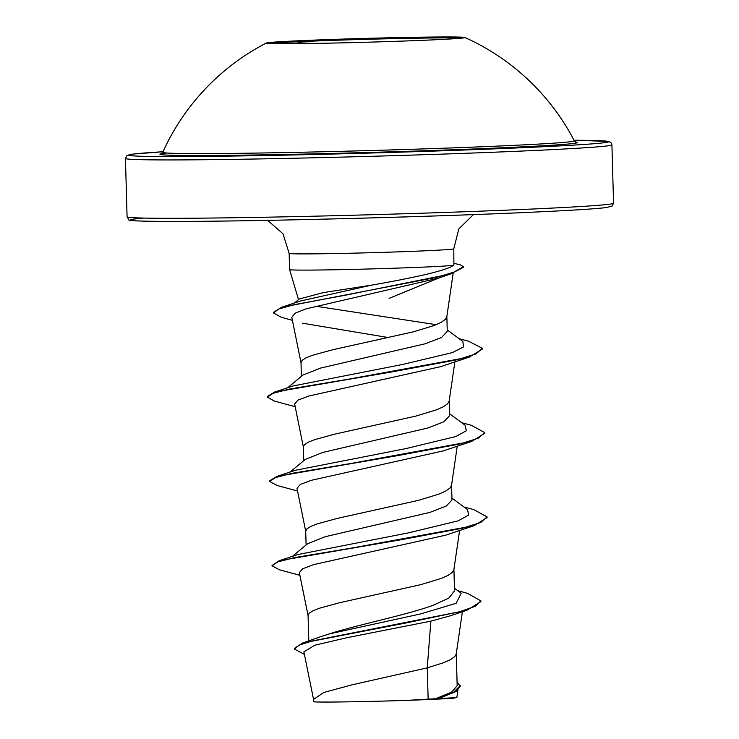 <?xml version="1.0" encoding="UTF-8"?>
<svg xmlns="http://www.w3.org/2000/svg" width="739" height="739" viewBox="0 0 739 739"><rect width="100%" height="100%" fill="white"/><g stroke="black" fill="none" stroke-linecap="round" stroke-linejoin="round"><path stroke-width="1.11" d="M269.292 43.49A99.359 1.931 178.4 0 1 296.459 41.818A99.359 1.931 178.4 0 1 461.884 38.114M296.431 40.876A99.359 1.931 178.4 0 1 402.413 37.504A99.359 1.931 178.4 0 1 464.813 37.477A99.359 1.931 178.4 0 1 464.896 37.56A99.359 1.931 178.4 0 1 434.717 39.786A99.359 1.931 178.4 0 1 326.887 43.185A99.359 1.931 178.4 0 1 266.252 43.102A99.359 1.931 178.4 0 1 266.336 43.028A99.359 1.931 178.4 0 1 296.431 40.876M374.091 42.012L404.639 41.014M293.494 43.675L298.944 42.742L312.809 43.435M575.912 142.221L574.314 140.798A205.858 4 178.4 0 1 511.794 145.454A205.858 4 178.4 0 1 287.499 152.53A205.858 4 178.4 0 1 162.774 152.299L161.259 153.804M299.443 298.944L323.525 292.57L371.514 285.152C393.065 281.43 411.928 277.688 428.112 273.929C442.707 270.308 451.298 267.389 453.903 265.162A82.362 1.598 178.4 0 1 429.23 266.853A82.362 1.598 178.4 0 1 340.042 269.67A82.362 1.598 178.4 0 1 289.586 269.615A82.362 1.598 178.4 0 1 289.586 269.606L289.134 253.394A82.362 1.598 -1.6 0 0 339.395 253.468A82.362 1.598 -1.6 0 0 428.777 250.641A82.362 1.598 -1.6 0 0 453.792 248.794L458.817 228.896L473.413 214.606M438.578 278.095L389.102 298.371M313.641 701.644L313.576 699.399L323.793 692.471L352.032 684.822L427.262 667.871L428.14 699.122A73.54 1.432 -1.6 0 0 435.151 698.808A73.54 1.432 -1.6 0 0 435.474 698.789L451.612 692.138L457.173 685.7L456.277 653.729M457.774 590.692L467.593 593.389L480.895 600.89L480.913 601.601L466.808 610.322L449.94 615.92L430.855 621.148L427.262 667.871L443.474 662.763L450.384 659.687L454.707 656.666L456.24 653.997L462.392 611.772M320.44 636.769L329.317 633.905C356.013 625.157 405.138 615.356 432.546 605.527L448.813 598.119L454.522 590.867L453.922 569.427M308.782 640.898L308.071 615.421L309.207 613.222L313.105 610.747L319.627 608.179L339.441 602.756L420.676 584.688L441.118 578.461L448.037 575.385L452.351 572.356L453.885 569.686L459.603 530.463M307.729 543.682L325.215 536.708L429.95 512.376L446.254 506.067L451.982 499.98L451.566 485.117M306.103 544.985L305.715 531.119L306.851 528.921L310.749 526.445L317.271 523.877L337.086 518.445L418.32 500.386L438.763 494.151L445.682 491.075L449.996 488.054L451.529 485.384L457.247 446.162M290.039 472.073L305.309 459.381L322.851 452.407L427.595 428.075L443.88 421.784L449.626 415.669L449.21 400.815M303.747 460.683L303.359 446.809L304.496 444.61L308.394 442.134L314.916 439.566L334.739 434.144L415.965 416.075L436.407 409.849L443.326 406.773L447.64 403.743L449.173 401.074L454.891 361.851M287.683 387.763L302.953 375.079L320.477 368.096L425.239 343.764L441.571 337.455L447.271 331.368L446.855 316.504M301.392 376.373L301.004 362.507L302.14 360.309L306.038 357.833L312.56 355.265L332.384 349.833L413.609 331.774L434.052 325.539L440.971 322.463L445.294 319.442L446.818 316.772L453.183 273.097M436.222 324.68L315.618 306.205M430.855 621.148L346.757 637.739L314.906 645.184L303.886 651.872L313.622 699.759M457.053 681.598L460.221 686.392L456.157 691.482L438.726 698.549L456.785 697.634M428.14 699.122L408.297 700.313C360.004 702.013 303.905 702.678 314.611 701.385M454.448 588.198L461.21 593.26L456.148 603.31L420.667 613.915L329.317 633.905M480.895 600.89L475.445 606.22L459.621 611.753L405.942 622.977L302.648 643.013L294.436 648.362L294.455 649.064L304.403 654.431M460.203 685.69L453.783 692.11L435.474 698.789M466.808 610.322L312.449 640.916L298.981 645.138L294.455 649.064M439.474 698.309L435.65 698.752M438.199 278.206L306.122 308.837L295.064 313.207L291.813 317.29M302.574 323.211L388.76 337.631M295.175 406.699L274.714 401.175L267.361 397.194L273.097 393.277L289.882 388.982L348.281 379.236L469.367 357.085L440.952 366.581L309.179 395.956L297.956 400.104L294.685 403.984M297.531 491.001L277.07 485.486L269.717 481.505L275.444 477.588L292.228 473.293L350.628 463.538L471.731 441.395L443.261 450.901L311.535 480.258L300.348 484.414L297.004 488.285L305.752 531.461M445.617 535.193L313.844 564.568L302.75 568.707L299.341 572.596L308.108 615.763M453.792 248.794L453.903 265.162M272.109 565.455L279.157 560.725L297.743 554.583L408.593 532.828L458.134 520.856L468.702 515.055L467.464 509.559L451.926 498.068M269.717 481.505L269.689 480.803L276.811 476.415L295.388 470.281L406.238 448.527L455.778 436.546L466.346 430.754L465.117 425.258L449.571 413.757M267.361 397.194L267.333 396.492L274.465 392.104L293.032 385.97L402.672 364.447L452.462 352.586L463.639 346.831L462.79 341.381L447.234 329.936M292.404 320.329L281.273 317.262L273.55 312.966L273.532 312.255L281.624 307.295L300.496 301.004L371.514 285.152M279.157 560.725L399.309 540.052L462.392 528.256L480.784 522.464L487.075 516.912L473.625 509.568L463.99 506.991M276.811 476.415L396.972 455.741L460.055 443.945L478.438 438.153L484.719 432.601L471.279 425.267L461.635 422.69M274.465 392.104L394.534 371.449L457.607 359.662L476.027 353.87L482.373 348.328L468.6 341.224L459.196 338.739M281.624 307.295L436.343 277.43L453.986 272.091L463.344 266.677L460.517 264.913L454.199 263.389M299.886 575.311L279.434 569.787L272.063 565.806L277.79 561.899L294.575 557.603L352.993 547.848L474.096 525.697L487.093 517.614L487.075 516.912M471.731 441.395L484.738 433.313L484.719 432.601M469.367 357.085L482.391 349.03L482.373 348.328M273.55 312.966L278.668 309.059L293.54 304.819L344.78 295.314L450.485 274.03L463.362 267.379L463.344 266.677M408.297 700.313A73.096 1.423 -1.6 0 0 454.725 698.032M575.663 142.128A208.777 4.055 178.4 0 1 513.882 147.273A208.777 4.055 178.4 0 1 263.139 154.857A208.777 4.055 178.4 0 1 166.838 153.01M611.92 144.862L610.904 142.544L608.382 141.389L574.027 140.262A240.092 4.665 178.4 0 1 535.673 147.098A240.092 4.665 178.4 0 1 219.28 156.234A240.092 4.665 178.4 0 1 163.023 151.744L133.306 154.054L127.025 155.495L125.445 158.451A243.334 4.73 178.4 0 0 273.938 158.663A243.334 4.73 178.4 0 0 538.02 150.322A243.334 4.73 178.4 0 0 611.92 144.862L613.555 203.225A243.334 4.73 -1.6 0 1 539.646 208.694A243.334 4.73 -1.6 0 1 275.573 217.026A243.334 4.73 -1.6 0 1 127.08 216.813L125.445 158.451M143.652 218.07A240.092 4.665 -1.6 0 0 241.45 220.804A240.092 4.665 -1.6 0 0 537.484 211.954M266.336 43.028A228.73 228.73 0 0 0 162.774 152.299M613.555 203.225L611.975 206.181L605.694 207.631C595.329 208.86 572.605 210.301 537.539 211.945C448.961 216.176 289.337 220.619 201.627 221.294C151.172 221.663 126.905 221.127 128.826 219.686L127.08 216.813M298.528 299.628L289.586 269.615M457.921 690.208L456.841 697.644M320.44 636.75L302.648 643.013M444.296 696.729L443.825 696.886M291.785 317.299L301.041 362.849M294.63 403.993L303.396 447.15M307.701 543.655L292.395 556.375M294.362 303.073L299.406 298.898M438.199 278.224L450.485 274.03M445.617 535.202L474.096 525.697M272.063 565.806L272.044 565.104M289.134 253.394L283.009 233.801L267.638 220.351M574.314 140.798A228.73 228.73 0 0 0 464.813 37.477"/></g></svg>
